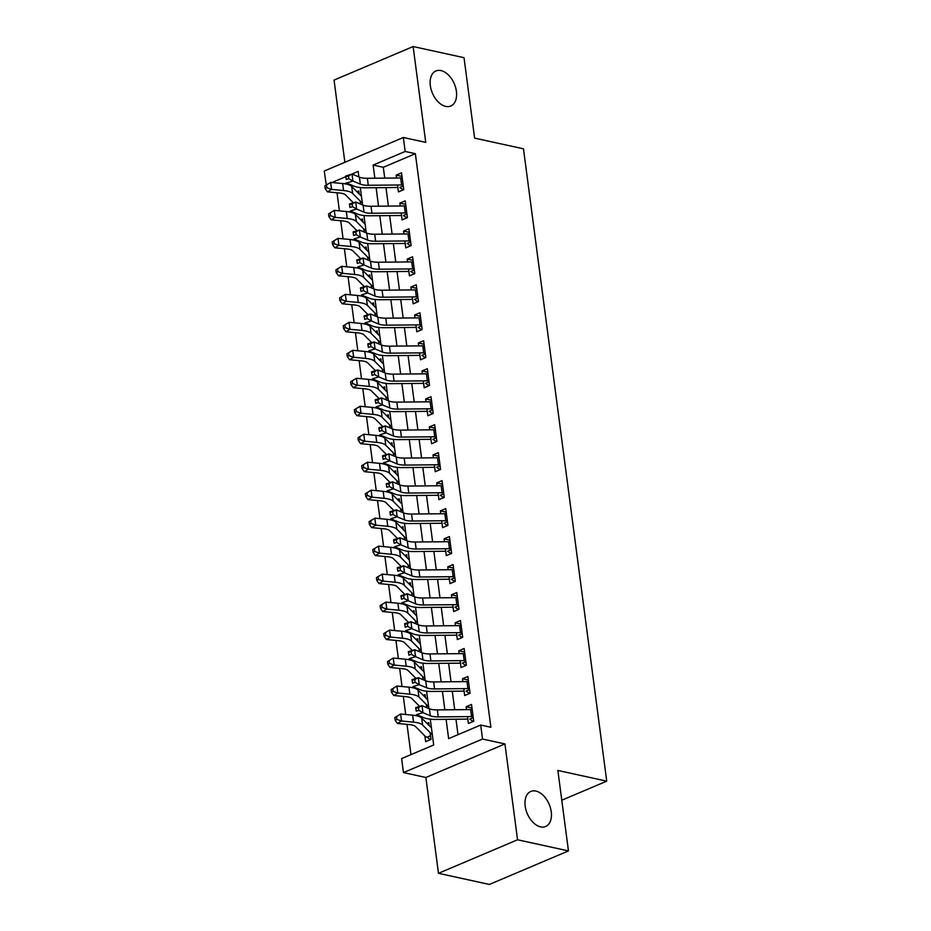 <?xml version="1.0" encoding="UTF-8"?>
<svg xmlns="http://www.w3.org/2000/svg" width="931" height="931" viewBox="0 0 931 931"><rect width="100%" height="100%" fill="white"/><g stroke="black" fill="none" stroke-linecap="round" stroke-linejoin="round"><path stroke-width="1.4" d="M445.728 106.402A19.039 11.905 -113 0 1 431.1 89.411A19.039 11.905 -113 0 1 435.929 70.965A19.039 11.905 -113 0 1 441.003 70.581A19.039 11.905 -113 0 1 455.62 87.572A19.039 11.905 -113 0 1 450.802 106.018A19.039 11.905 -113 0 1 445.728 106.402M540.574 826.868A19.039 11.905 -113 0 1 525.957 809.889A19.039 11.905 -113 0 1 530.786 791.443A19.039 11.905 -113 0 1 535.86 791.059A19.039 11.905 -113 0 1 550.477 808.05A19.039 11.905 -113 0 1 545.647 826.495A19.039 11.905 -113 0 1 540.574 826.868M326.257 185.048L324.267 171.025L403.344 137.485L405.183 151.474L373.133 165.066L374.856 178.217M561.789 800.218L606.733 781.156L523.478 148.82L474.612 138.125L464.022 57.687L413.131 46.55L334.054 80.089L344.866 162.285M606.733 781.156L557.867 770.461L568.457 850.911L489.38 884.45L438.478 873.313L517.555 839.774L504.939 743.939L482.537 739.039L403.46 772.579L401.622 758.59L433.683 744.998L430.285 719.163M504.939 743.939L425.863 777.49L438.478 873.313M425.863 777.49L403.46 772.579M337.022 192.764L339.396 210.871M340.699 220.74L343.085 238.848M344.389 248.717L346.763 266.825M348.066 276.705L350.452 294.801M351.755 304.681L354.141 322.789M355.433 332.658L357.818 350.766M359.122 360.634L361.507 378.742M362.799 388.623L365.185 406.719M366.488 416.599L368.874 434.707M370.166 444.576L372.551 462.684M373.855 472.552L376.24 490.66M377.532 500.541L379.918 518.637M381.221 528.517L383.607 546.625M384.899 556.494L387.284 574.602M388.588 584.47L390.973 602.578M392.265 612.458L394.651 630.555M395.954 640.435L398.34 658.543M399.643 668.411L402.017 686.519M403.321 696.388L405.707 714.496M407.01 724.376L410.99 754.622M568.457 850.911L517.555 839.774M397.49 185.013L398.398 191.914L403.74 189.645L401.529 172.863L396.187 175.133L396.571 178.019M401.168 212.99L402.076 219.891L407.429 217.633L405.218 200.84L399.876 203.109L400.249 205.995M404.857 240.966L405.765 247.879L411.106 245.609L408.895 228.817L403.554 231.086L403.938 233.972M408.534 268.943L409.454 275.855L414.795 273.586L412.584 256.805L407.243 259.062L407.615 261.948M412.224 296.931L413.131 303.832L418.473 301.563L416.262 284.781L410.92 287.051L411.304 289.937M415.901 324.907L416.82 331.808L422.162 329.551L419.951 312.758L414.609 315.027L414.982 317.913M419.59 352.884L420.498 359.797L425.839 357.527L423.628 340.734L418.287 343.004L418.671 345.89M423.268 380.86L424.187 387.773L429.528 385.504L427.317 368.723L421.976 370.98L422.348 373.866M426.957 408.849L427.864 415.75L433.206 413.48L430.995 396.699L425.653 398.968L426.037 401.855M430.646 436.825L431.553 443.726L436.895 441.469L434.684 424.676L429.342 426.945L429.715 429.831M434.323 464.802L435.231 471.714L440.572 469.445L438.361 452.652L433.02 454.922L433.404 457.808M438.012 492.778L438.92 499.691L444.262 497.422L442.05 480.64L436.709 482.898L437.081 485.784M441.69 520.766L442.597 527.668L447.939 525.398L445.728 508.617L440.386 510.886L440.77 513.772M445.379 548.743L446.286 555.644L451.628 553.386L449.417 536.593L444.075 538.863L444.459 541.749M449.056 576.72L449.964 583.632L455.306 581.363L453.106 564.57L447.753 566.839L448.137 569.725M452.745 604.696L453.653 611.609L458.995 609.34L456.784 592.558L451.442 594.816L451.826 597.702M456.423 632.684L457.33 639.585L462.672 637.316L460.473 620.535L455.119 622.804L455.503 625.69M460.112 660.661L461.02 667.562L466.361 665.304L464.15 648.511L458.808 650.781L459.192 653.667M463.789 688.637L464.697 695.55L470.05 693.281L467.839 676.488L462.486 678.757L462.87 681.643M424.885 735.956L425.642 741.658L430.983 739.389L430.087 732.557M346.588 182.872L344.493 183.768M429.168 725.563L428.772 722.607L426.98 723.364M426.805 707.688L426.398 704.569M425.479 697.575L425.095 694.619L423.291 695.387M423.128 679.7L422.721 676.593M421.801 669.598L421.406 666.643L419.613 667.411M419.439 651.723L419.031 648.616M418.112 641.622L417.728 638.666L415.924 639.422M415.761 623.747L415.354 620.64M414.423 613.645L414.039 610.689L412.247 611.446M412.072 595.77L411.665 592.651M410.746 585.657L410.362 582.701L408.558 583.469M408.395 567.782L407.987 564.675M407.056 557.681L406.672 554.725L404.88 555.493M404.706 539.805L404.298 536.698M403.379 529.704L402.983 526.748L401.191 527.505M401.028 511.829L400.621 508.722M399.69 501.728L399.306 498.772L397.514 499.528M397.339 483.841L396.932 480.733M396.012 473.739L395.617 470.783L393.825 471.552M393.662 455.864L393.243 452.757M392.323 445.763L391.939 442.807L390.147 443.575M389.973 427.888L389.565 424.78M388.646 417.786L388.25 414.83L386.458 415.587M386.295 399.911L385.876 396.804M384.957 389.798L384.573 386.854L382.781 387.61M382.606 371.923L382.199 368.816M381.279 361.822L380.884 358.866L379.092 359.634M378.929 343.946L378.51 340.839M377.59 333.845L377.206 330.889L375.414 331.657M375.24 315.97L374.832 312.863M373.913 305.868L373.517 302.912L371.725 303.669M371.55 287.993L371.143 284.886M370.224 277.88L369.84 274.936L368.048 275.692M367.873 260.005L367.466 256.898M366.546 249.904L366.151 246.948L364.358 247.716M364.184 232.028L363.777 228.921M362.857 221.927L362.473 218.971L360.669 219.739M360.506 204.052L360.099 200.945M359.18 193.951L358.784 190.995L356.992 191.751M446.1 719.326L448.637 738.644L480.699 725.051L490.881 727.274L415.366 153.696L383.304 167.301L384.736 178.124M385.981 187.62L388.413 206.1M389.67 215.596L392.102 234.088M393.348 243.573L395.78 262.065M397.037 271.561L399.469 290.041M400.714 299.538L403.158 318.018M404.403 327.514L406.835 346.006M408.081 355.491L410.524 373.983M411.77 383.479L414.202 401.959M415.459 411.455L417.891 429.936M419.136 439.432L421.568 457.924M422.825 467.409L425.258 485.901M426.503 495.397L428.935 513.877M430.192 523.373L432.624 541.854M433.869 551.35L436.302 569.842M437.558 579.326L439.991 597.818M441.236 607.315L443.668 625.795M444.925 635.291L447.357 653.771M448.602 663.268L451.035 681.76M452.291 691.244L454.724 709.736M455.969 719.232L458.005 734.675M467.478 716.614L468.386 723.527L473.728 721.257L471.517 704.476L466.175 706.734L466.559 709.62M403.344 137.485L425.746 142.385L413.131 46.55M415.366 153.696L405.183 151.474M480.699 725.051L482.537 739.039M358.9 176.948L358.167 171.42L351.72 174.144M345.773 176.669L331.96 182.534M326.746 184.745L326.106 185.013M428.888 708.561L426.596 691.186M425.199 680.573L422.918 663.209M421.522 652.596L419.229 635.233M417.833 624.62L415.552 607.245M414.155 596.643L411.863 579.268M410.466 568.655L408.185 551.292M406.789 540.678L404.496 523.315M403.1 512.702L400.807 495.327M399.411 484.725L397.13 467.35M395.733 456.737L393.441 439.374M392.044 428.76L389.763 411.386M388.367 400.784L386.074 383.409M384.678 372.807L382.397 355.433M381 344.819L378.708 327.456M377.311 316.843L375.03 299.468M373.634 288.866L371.341 271.491M369.944 260.878L367.664 243.515M366.267 232.901L363.974 215.538M362.578 204.925L360.297 187.55M376.112 187.713L378.545 206.193M379.79 215.689L382.222 234.17M383.479 243.666L385.911 262.158M387.156 271.654L389.589 290.135M390.845 299.631L393.278 318.111M394.523 327.607L396.967 346.088M398.212 355.584L400.644 374.076M401.889 383.572L404.333 402.052M405.579 411.549L408.011 430.029M409.268 439.525L411.7 458.017M412.945 467.502L415.377 485.994M416.634 495.49L419.066 513.97M420.312 523.466L422.744 541.947M424.001 551.443L426.433 569.935M427.678 579.419L430.11 597.911M431.367 607.408L433.799 625.888M435.045 635.384L437.477 653.865M438.734 663.361L441.166 681.853M442.411 691.337L444.843 709.829M383.304 167.301L373.133 165.066M471.982 708.014L466.175 706.734M468.305 680.026L462.486 678.757M464.616 652.049L458.808 650.781M460.938 624.073L455.119 622.804M457.249 596.096L451.442 594.816M453.572 568.108L447.753 566.839M449.882 540.131L444.075 538.863M446.193 512.155L440.386 510.886M442.516 484.178L436.709 482.898M438.827 456.19L433.02 454.922M435.149 428.213L429.342 426.945M431.46 400.237L425.653 398.968M427.783 372.26L421.976 370.98M424.094 344.272L418.287 343.004M420.416 316.296L414.609 315.027M416.727 288.319L410.92 287.051M413.05 260.331L407.243 259.062M409.361 232.354L403.554 231.086M405.683 204.378L399.876 203.109M401.994 176.401L396.187 175.133M473.157 721.502L470.434 719.547M473.111 716.614A10.416 3.293 172.5 0 0 471.575 716.579L438.257 716.893A14.873 4.702 -7.5 0 1 430.32 715.764L422.942 712.657L416.599 714.624L423.977 717.731A22.309 7.052 172.5 0 0 435.894 719.419L467.804 719.116M472.192 709.62A10.416 3.293 172.5 0 0 470.644 709.585L437.337 709.899A14.873 4.702 -7.5 0 1 429.4 708.77L422.022 705.663L422.942 712.657L418.799 710.33L418.426 707.525L415.889 708.316L416.262 711.109L418.799 710.33M416.262 711.109L415.68 707.63L422.022 705.663L418.426 707.525M469.69 719.116L473.251 717.615M415.68 707.63L415.889 708.316M430.413 739.633L427.073 737.201A10.416 3.293 -7.5 0 1 425.188 736.258L415.517 726.541A14.873 4.702 172.5 0 0 409.489 724.609L397.456 723.468L395.21 720.326L396.839 719.349L396.466 716.544L394.837 717.533L395.21 720.326M394.837 717.533L400.621 714.019L412.642 715.159A22.309 7.052 -7.5 0 1 421.685 718.057L431.367 727.774M396.466 716.544L400.621 714.019L401.54 721.013L413.562 722.153A22.309 7.052 -7.5 0 1 422.616 725.051L432.287 734.768M427.073 737.201L430.506 735.746M396.839 719.349L401.54 721.013L397.456 723.468M469.468 693.525L466.745 691.558M469.433 688.637A10.416 3.293 172.5 0 0 467.886 688.603L434.579 688.917A14.873 4.702 -7.5 0 1 426.642 687.788L419.253 684.681L412.91 686.647L420.3 689.755A22.309 7.052 172.5 0 0 432.205 691.442L464.127 691.139M468.514 681.643A10.416 3.293 172.5 0 0 466.966 681.608L433.66 681.923A14.873 4.702 -7.5 0 1 425.711 680.794L418.333 677.687L419.253 684.681L415.11 682.342L414.749 679.549L412.212 680.328L412.573 683.133L415.11 682.342M412.573 683.133L411.991 679.653L418.333 677.687L414.749 679.549M466.012 691.139L469.561 689.627M411.991 679.653L412.212 680.328M465.791 665.549L463.068 663.582M465.744 660.649A10.416 3.293 172.5 0 0 464.208 660.626L430.89 660.929A14.873 4.702 -7.5 0 1 422.953 659.811L415.575 656.704L409.233 658.659L416.611 661.766A22.309 7.052 172.5 0 0 428.516 663.454L460.438 663.163M464.825 653.655A10.416 3.293 172.5 0 0 463.277 653.632L429.971 653.934A14.873 4.702 -7.5 0 1 422.034 652.817L414.656 649.71L415.575 656.704L411.432 654.365L411.06 651.572L408.523 652.352L408.895 655.145L411.432 654.365M408.895 655.145L408.313 651.665L414.656 649.71L411.06 651.572M462.323 663.163L465.884 661.65M408.313 651.665L408.523 652.352M462.102 637.56L459.379 635.605M462.067 632.673A10.416 3.293 172.5 0 0 460.519 632.638L427.213 632.952A14.873 4.702 -7.5 0 1 419.276 631.835L411.886 628.716L405.544 630.683L412.933 633.79A22.309 7.052 172.5 0 0 424.839 635.477L456.749 635.175M461.148 625.679A10.416 3.293 172.5 0 0 459.6 625.644L426.293 625.958A14.873 4.702 -7.5 0 1 418.345 624.829L410.967 621.722L411.886 628.716L407.743 626.388L407.382 623.584L404.845 624.375L405.206 627.168L407.743 626.388M405.206 627.168L404.624 623.689L410.967 621.722L407.382 623.584M458.646 635.175L462.195 633.674M404.624 623.689L404.845 624.375M458.413 609.584L455.701 607.617M458.378 604.696A10.416 3.293 172.5 0 0 456.83 604.661L423.524 604.975A14.873 4.702 -7.5 0 1 415.587 603.847L408.209 600.739L401.866 602.706L409.244 605.813A22.309 7.052 172.5 0 0 421.149 607.501L453.071 607.198M457.458 597.702A10.416 3.293 172.5 0 0 455.911 597.667L422.604 597.981A14.873 4.702 -7.5 0 1 414.667 596.852L407.289 593.745L408.209 600.739L404.066 598.4L403.693 595.607L401.156 596.399L401.529 599.192L404.066 598.4M401.529 599.192L400.947 595.712L407.289 593.745L403.693 595.607M454.956 607.198L458.518 605.697M400.947 595.712L401.156 596.399M419.637 706.396L411.828 698.564A14.873 4.702 172.5 0 0 405.8 696.632L393.778 695.492L391.52 692.35L393.15 691.372L392.789 688.568L391.16 689.557L391.52 692.35M391.16 689.557L396.932 686.042L408.953 687.171A22.309 7.052 -7.5 0 1 418.007 690.069L427.678 699.786M392.789 688.568L396.932 686.042L397.851 693.036L409.873 694.165A22.309 7.052 -7.5 0 1 418.927 697.075L428.597 706.78M393.15 691.372L397.851 693.036L393.778 695.492M415.959 678.42L408.15 670.576A14.873 4.702 172.5 0 0 402.111 668.644L390.089 667.515L387.843 664.373L389.472 663.384L389.1 660.591L387.471 661.569L387.843 664.373M387.471 661.569L393.243 658.054L405.276 659.195A22.309 7.052 -7.5 0 1 414.318 662.092L424.001 671.81M389.1 660.591L393.243 658.054L394.174 665.048L406.195 666.189A22.309 7.052 -7.5 0 1 415.249 669.086L424.92 678.804M389.472 663.384L394.174 665.048L390.089 667.515M412.27 650.443L404.461 642.599A14.873 4.702 172.5 0 0 398.433 640.668L386.412 639.527L384.154 636.397L385.783 635.408L385.422 632.615L383.793 633.592L384.154 636.397M383.793 633.592L389.565 630.078L401.587 631.218A22.309 7.052 -7.5 0 1 410.641 634.116L420.312 643.833M385.422 632.615L389.565 630.078L390.485 637.072L402.506 638.212A22.309 7.052 -7.5 0 1 411.56 641.11L421.231 650.827M385.783 635.408L390.485 637.072L386.412 639.527M408.593 622.467L400.784 614.623A14.873 4.702 172.5 0 0 394.744 612.691L382.722 611.551L380.476 608.409L382.106 607.431L381.733 604.626L380.104 605.615L380.476 608.409M380.104 605.615L385.876 602.101L397.909 603.241A22.309 7.052 -7.5 0 1 406.952 606.139L416.634 615.857M381.733 604.626L385.876 602.101L386.807 609.095L398.829 610.236A22.309 7.052 -7.5 0 1 407.871 613.133L417.554 622.851M382.106 607.431L386.807 609.095L382.722 611.551M454.735 581.607L452.012 579.641M454.7 576.72A10.416 3.293 172.5 0 0 453.153 576.685L419.846 576.999A14.873 4.702 -7.5 0 1 411.898 575.87L404.52 572.763L398.177 574.73L405.567 577.837A22.309 7.052 172.5 0 0 417.472 579.524L449.382 579.222M453.781 569.725A10.416 3.293 172.5 0 0 452.233 569.691L418.927 570.005A14.873 4.702 -7.5 0 1 410.978 568.876L403.6 565.769L404.52 572.763L400.377 570.424L400.016 567.631L397.479 568.41L397.84 571.215L400.377 570.424M397.84 571.215L397.258 567.735L403.6 565.769L400.016 567.631M451.279 579.222L454.828 577.709M397.258 567.735L397.479 568.41M404.904 594.478L397.095 586.646A14.873 4.702 172.5 0 0 391.067 584.715L379.045 583.574L376.787 580.432L378.417 579.454L378.056 576.65L376.427 577.639L376.787 580.432M376.427 577.639L382.199 574.124L394.22 575.253A22.309 7.052 -7.5 0 1 403.274 578.151L412.945 587.868M378.056 576.65L382.199 574.124L383.118 581.119L395.14 582.247A22.309 7.052 -7.5 0 1 404.194 585.157L413.864 594.862M378.417 579.454L383.118 581.119L379.045 583.574M451.046 553.631L448.335 551.664M451.011 548.731A10.416 3.293 172.5 0 0 449.464 548.708L416.157 549.011A14.873 4.702 -7.5 0 1 408.22 547.894L400.842 544.786L394.5 546.741L401.878 549.849A22.309 7.052 172.5 0 0 413.783 551.536L445.705 551.245M450.092 541.737A10.416 3.293 172.5 0 0 448.544 541.714L415.238 542.017A14.873 4.702 -7.5 0 1 407.301 540.899L399.911 537.792L400.842 544.786L396.699 542.447L396.327 539.654L393.79 540.434L394.162 543.227L396.699 542.447M394.162 543.227L393.58 539.747L399.911 537.792L396.327 539.654M447.59 551.245L451.151 549.732M393.58 539.747L393.79 540.434M401.226 566.502L393.417 558.658A14.873 4.702 172.5 0 0 387.377 556.726L375.356 555.598L373.11 552.455L374.739 551.466L374.367 548.673L372.737 549.651L373.11 552.455M372.737 549.651L378.51 546.136L390.543 547.277A22.309 7.052 -7.5 0 1 399.585 550.174L409.268 559.892M374.367 548.673L378.51 546.136L379.441 553.13L391.462 554.271A22.309 7.052 -7.5 0 1 400.505 557.169L410.187 566.886M374.739 551.466L379.441 553.13L375.356 555.598M447.369 525.643L444.646 523.688M447.334 520.755A10.416 3.293 172.5 0 0 445.786 520.72L412.48 521.034A14.873 4.702 -7.5 0 1 404.531 519.917L397.153 516.798L390.811 518.765L398.2 521.872A22.309 7.052 172.5 0 0 410.106 523.559L442.016 523.257M446.415 513.761A10.416 3.293 172.5 0 0 444.867 513.726L411.549 514.04A14.873 4.702 -7.5 0 1 403.612 512.911L396.234 509.804L397.153 516.798L393.01 514.471L392.649 511.666L390.112 512.457L390.473 515.25L393.01 514.471M390.473 515.25L389.891 511.771L396.234 509.804L392.649 511.666M443.912 523.257L447.462 521.756M389.891 511.771L390.112 512.457M397.537 538.525L389.728 530.682A14.873 4.702 172.5 0 0 383.7 528.75L371.678 527.609L369.421 524.479L371.05 523.49L370.689 520.697L369.048 521.674L369.421 524.479M369.048 521.674L374.832 518.16L386.854 519.3A22.309 7.052 -7.5 0 1 395.908 522.198L405.579 531.915M370.689 520.697L374.832 518.16L375.752 525.154L387.773 526.294A22.309 7.052 -7.5 0 1 396.827 529.192L406.498 538.909M371.05 523.49L375.752 525.154L371.678 527.609M443.68 497.666L440.968 495.699M443.645 492.778A10.416 3.293 172.5 0 0 442.097 492.743L408.79 493.058A14.873 4.702 -7.5 0 1 400.854 491.929L393.476 488.822L387.133 490.788L394.511 493.896A22.309 7.052 172.5 0 0 406.416 495.583L438.338 495.28M442.725 485.784A10.416 3.293 172.5 0 0 441.178 485.749L407.871 486.063A14.873 4.702 -7.5 0 1 399.934 484.935L392.545 481.827L393.476 488.822L389.333 486.482L388.96 483.689L386.423 484.469L386.796 487.274L389.333 486.482M386.796 487.274L386.214 483.794L392.545 481.827L388.96 483.689M440.223 495.28L443.784 493.779M386.214 483.794L386.423 484.469M393.86 510.549L386.051 502.705A14.873 4.702 172.5 0 0 380.011 500.773L367.989 499.633L365.743 496.491L367.373 495.513L367 492.708L365.371 493.698L365.743 496.491M365.371 493.698L371.143 490.183L383.176 491.324A22.309 7.052 -7.5 0 1 392.219 494.221L401.901 503.927M367 492.708L371.143 490.183L372.063 497.177L384.096 498.318A22.309 7.052 -7.5 0 1 393.138 501.215L402.82 510.933M367.373 495.513L372.063 497.177L367.989 499.633M440.002 469.69L437.279 467.723M439.967 464.802A10.416 3.293 172.5 0 0 438.42 464.767L405.113 465.081A14.873 4.702 -7.5 0 1 397.165 463.952L389.786 460.845L383.444 462.812L390.834 465.919A22.309 7.052 172.5 0 0 402.739 467.606L434.649 467.304M439.048 457.808A10.416 3.293 172.5 0 0 437.5 457.773L404.182 458.087A14.873 4.702 -7.5 0 1 396.245 456.958L388.867 453.851L389.786 460.845L385.643 458.506L385.271 455.713L382.746 456.493L383.106 459.297L385.643 458.506M383.106 459.297L382.525 455.818L388.867 453.851L385.271 455.713M436.546 467.304L440.095 465.791M382.525 455.818L382.746 456.493M390.17 482.561L382.362 474.729A14.873 4.702 172.5 0 0 376.333 472.797L364.3 471.656L362.054 468.514L363.684 467.537L363.323 464.732L361.682 465.721L362.054 468.514M361.682 465.721L367.466 462.207L379.487 463.335A22.309 7.052 -7.5 0 1 388.541 466.233L398.212 475.95M363.323 464.732L367.466 462.207L368.385 469.201L380.407 470.33A22.309 7.052 -7.5 0 1 389.461 473.227L399.131 482.945M363.684 467.537L368.385 469.201L364.3 471.656M436.313 441.713L433.59 439.746M436.278 436.814A10.416 3.293 172.5 0 0 434.73 436.79L401.424 437.093A14.873 4.702 -7.5 0 1 393.487 435.976L386.097 432.868L379.767 434.824L387.145 437.931A22.309 7.052 172.5 0 0 399.05 439.618L430.972 439.327M435.359 429.819A10.416 3.293 172.5 0 0 433.811 429.796L400.505 430.099A14.873 4.702 -7.5 0 1 392.568 428.982L385.178 425.874L386.097 432.868L381.966 430.529L381.594 427.736L379.057 428.516L379.429 431.309L381.966 430.529M379.429 431.309L378.847 427.829L385.178 425.874L381.594 427.736M432.857 439.327L436.418 437.814M378.847 427.829L379.057 428.516M386.493 454.584L378.684 446.74A14.873 4.702 172.5 0 0 372.644 444.809L360.623 443.668L358.377 440.538L360.006 439.548L359.634 436.755L358.004 437.733L358.377 440.538M358.004 437.733L363.777 434.218L375.81 435.359A22.309 7.052 -7.5 0 1 384.852 438.257L394.535 447.974M359.634 436.755L363.777 434.218L364.696 441.213L376.729 442.353A22.309 7.052 -7.5 0 1 385.771 445.251L395.454 454.968M360.006 439.548L364.696 441.213L360.623 443.668M432.636 413.725L429.913 411.77M432.601 408.837A10.416 3.293 172.5 0 0 431.053 408.802L397.746 409.116A14.873 4.702 -7.5 0 1 389.798 407.987L382.42 404.88L376.077 406.847L383.456 409.954A22.309 7.052 172.5 0 0 395.372 411.642L427.282 411.339M431.681 401.843A10.416 3.293 172.5 0 0 430.134 401.808L396.815 402.122A14.873 4.702 -7.5 0 1 388.879 400.993L381.501 397.886L382.42 404.88L378.277 402.553L377.905 399.748L375.368 400.539L375.74 403.332L378.277 402.553M375.74 403.332L375.158 399.853L381.501 397.886L377.905 399.748M429.179 411.339L432.729 409.838M375.158 399.853L375.368 400.539M382.804 426.607L374.995 418.764A14.873 4.702 172.5 0 0 368.967 416.832L356.934 415.692L354.688 412.561L356.317 411.572L355.956 408.779L354.315 409.756L354.688 412.561M354.315 409.756L360.099 406.242L372.121 407.382A22.309 7.052 -7.5 0 1 381.175 410.28L390.845 419.997M355.956 408.779L360.099 406.242L361.019 413.236L373.04 414.376A22.309 7.052 -7.5 0 1 382.094 417.274L391.765 426.992M356.317 411.572L361.019 413.236L356.934 415.692M428.947 385.748L426.223 383.781M428.912 380.86A10.416 3.293 172.5 0 0 427.364 380.826L394.057 381.14A14.873 4.702 -7.5 0 1 386.121 380.011L378.731 376.904L372.4 378.87L379.778 381.978A22.309 7.052 172.5 0 0 391.683 383.665L423.605 383.363M427.992 373.866A10.416 3.293 172.5 0 0 426.445 373.831L393.138 374.146A14.873 4.702 -7.5 0 1 385.201 373.017L377.811 369.91L378.731 376.904L374.599 374.565L374.227 371.772L371.69 372.551L372.063 375.356L374.599 374.565M372.063 375.356L371.469 371.876L377.811 369.91L374.227 371.772M425.49 383.363L429.04 381.861M371.469 371.876L371.69 372.551M379.126 398.631L371.318 390.787A14.873 4.702 172.5 0 0 365.278 388.855L353.256 387.715L350.999 384.573L352.64 383.595L352.267 380.791L350.638 381.78L350.999 384.573M350.638 381.78L356.41 378.265L368.443 379.406A22.309 7.052 -7.5 0 1 377.486 382.304L387.156 392.009M352.267 380.791L356.41 378.265L357.329 385.259L369.363 386.4A22.309 7.052 -7.5 0 1 378.405 389.298L388.087 399.015M352.64 383.595L357.329 385.259L353.256 387.715M425.269 357.772L422.546 355.805M425.234 352.884A10.416 3.293 172.5 0 0 423.686 352.849L390.368 353.163A14.873 4.702 -7.5 0 1 382.432 352.034L375.053 348.927L368.711 350.894L376.089 354.001A22.309 7.052 172.5 0 0 388.006 355.677L419.916 355.386M424.315 345.89A10.416 3.293 172.5 0 0 422.767 345.855L389.449 346.157A14.873 4.702 -7.5 0 1 381.512 345.04L374.134 341.933L375.053 348.927L370.91 346.588L370.538 343.795L368.001 344.575L368.373 347.379L370.91 346.588M368.373 347.379L367.792 343.888L374.134 341.933L370.538 343.795M421.813 355.386L425.362 353.873M367.792 343.888L368.001 344.575M375.437 370.643L367.629 362.811A14.873 4.702 172.5 0 0 361.6 360.879L349.567 359.738L347.321 356.596L348.95 355.619L348.59 352.814L346.949 353.803L347.321 356.596M346.949 353.803L352.733 350.277L364.754 351.418A22.309 7.052 -7.5 0 1 373.808 354.315L383.479 364.033M348.59 352.814L352.733 350.277L353.652 357.283L365.674 358.412A22.309 7.052 -7.5 0 1 374.728 361.309L384.398 371.027M348.95 355.619L353.652 357.283L349.567 359.738M421.58 329.795L418.857 327.828M421.545 324.896A10.416 3.293 172.5 0 0 419.997 324.872L386.691 325.175A14.873 4.702 -7.5 0 1 378.754 324.058L371.364 320.951L365.033 322.906L372.412 326.013A22.309 7.052 172.5 0 0 384.317 327.7L416.238 327.409M420.626 317.902A10.416 3.293 172.5 0 0 419.078 317.878L385.771 318.181A14.873 4.702 -7.5 0 1 377.835 317.064L370.445 313.956L371.364 320.951L367.221 318.611L366.861 315.807L364.324 316.598L364.696 319.391L367.221 318.611M364.696 319.391L364.102 315.912L370.445 313.956L366.861 315.807M418.124 327.409L421.673 325.897M364.102 315.912L364.324 316.598M371.76 342.666L363.951 334.823A14.873 4.702 172.5 0 0 357.911 332.891L345.89 331.75L343.632 328.62L345.273 327.631L344.901 324.838L343.271 325.815L343.632 328.62M343.271 325.815L349.044 322.301L361.065 323.441A22.309 7.052 -7.5 0 1 370.119 326.339L379.79 336.056M344.901 324.838L349.044 322.301L349.963 329.295L361.996 330.435A22.309 7.052 -7.5 0 1 371.038 333.333L380.721 343.05M345.273 327.631L349.963 329.295L345.89 331.75M417.903 301.807L415.179 299.852M417.868 296.919A10.416 3.293 172.5 0 0 416.32 296.884L383.002 297.198A14.873 4.702 -7.5 0 1 375.065 296.07L367.687 292.962L361.344 294.929L368.723 298.036A22.309 7.052 172.5 0 0 380.639 299.724L412.549 299.421M416.937 289.925A10.416 3.293 172.5 0 0 415.401 289.89L382.082 290.204A14.873 4.702 -7.5 0 1 374.146 289.076L366.767 285.968L367.687 292.962L363.544 290.635L363.171 287.83L360.634 288.622L361.007 291.415L363.544 290.635M361.007 291.415L360.425 287.935L366.767 285.968L363.171 287.83M414.446 299.421L417.996 297.92M360.425 287.935L360.634 288.622M368.071 314.69L360.262 306.846A14.873 4.702 172.5 0 0 354.234 304.914L342.201 303.774L339.955 300.643L341.584 299.654L341.212 296.861L339.582 297.839L339.955 300.643M339.582 297.839L345.366 294.324L357.388 295.464A22.309 7.052 -7.5 0 1 366.442 298.362L376.112 308.08M341.212 296.861L345.366 294.324L346.285 301.318L358.307 302.459A22.309 7.052 -7.5 0 1 367.361 305.356L377.032 315.074M341.584 299.654L346.285 301.318L342.201 303.774M414.214 273.83L411.49 271.864M414.179 268.943A10.416 3.293 172.5 0 0 412.631 268.908L379.324 269.222A14.873 4.702 -7.5 0 1 371.388 268.093L363.998 264.986L357.655 266.953L365.045 270.06A22.309 7.052 172.5 0 0 376.95 271.747L408.872 271.445M413.259 261.948A10.416 3.293 172.5 0 0 411.711 261.914L378.405 262.228A14.873 4.702 -7.5 0 1 370.468 261.099L363.078 257.992L363.998 264.986L359.855 262.647L359.494 259.854L356.957 260.633L357.318 263.438L359.855 262.647M357.318 263.438L356.736 259.958L363.078 257.992L359.494 259.854M410.757 271.445L414.307 269.943M356.736 259.958L356.957 260.633M364.382 286.713L356.585 278.869A14.873 4.702 172.5 0 0 350.545 276.938L338.523 275.797L336.266 272.655L337.906 271.677L337.534 268.873L335.905 269.862L336.266 272.655M335.905 269.862L341.677 266.347L353.699 267.488A22.309 7.052 -7.5 0 1 362.753 270.386L372.423 280.091M337.534 268.873L341.677 266.347L342.596 273.342L354.63 274.482A22.309 7.052 -7.5 0 1 363.672 277.38L373.343 287.097M337.906 271.677L342.596 273.342L338.523 275.797M410.536 245.854L407.813 243.887M410.501 240.966A10.416 3.293 172.5 0 0 408.953 240.931L375.635 241.245A14.873 4.702 -7.5 0 1 367.698 240.117L360.32 237.009L353.978 238.976L361.356 242.083A22.309 7.052 172.5 0 0 373.273 243.759L405.183 243.468M409.57 233.972A10.416 3.293 172.5 0 0 408.022 233.937L374.716 234.24A14.873 4.702 -7.5 0 1 366.779 233.122L359.401 230.015L360.32 237.009L356.177 234.67L355.805 231.877L353.268 232.657L353.64 235.462L356.177 234.67M353.64 235.462L353.058 231.97L359.401 230.015L355.805 231.877M407.08 243.468L410.629 241.955M353.058 231.97L353.268 232.657M360.704 258.725L352.896 250.893A14.873 4.702 172.5 0 0 346.867 248.949L334.834 247.821L332.588 244.678L334.217 243.701L333.845 240.896L332.216 241.885L332.588 244.678M332.216 241.885L338 238.359L350.021 239.5A22.309 7.052 -7.5 0 1 359.075 242.397L368.746 252.115M333.845 240.896L338 238.359L338.919 245.365L350.94 246.494A22.309 7.052 -7.5 0 1 359.994 249.392L369.665 259.109M334.217 243.701L338.919 245.365L334.834 247.821M406.847 217.877L404.124 215.911M406.812 212.978A10.416 3.293 172.5 0 0 405.264 212.955L371.958 213.257A14.873 4.702 -7.5 0 1 364.021 212.14L356.631 209.033L350.289 210.988L357.679 214.095A22.309 7.052 172.5 0 0 369.584 215.783L401.505 215.492M405.893 205.984A10.416 3.293 172.5 0 0 404.345 205.949L371.038 206.263A14.873 4.702 -7.5 0 1 363.102 205.146L355.712 202.039L356.631 209.033L352.488 206.694L352.127 203.889L349.591 204.68L349.951 207.473L352.488 206.694M349.951 207.473L349.369 203.994L355.712 202.039L352.127 203.889M403.391 215.492L406.94 213.979M349.369 203.994L349.591 204.68M357.015 230.748L349.206 222.905A14.873 4.702 172.5 0 0 343.178 220.973L331.157 219.832L328.899 216.702L330.54 215.713L330.168 212.92L328.538 213.897L328.899 216.702M328.538 213.897L334.31 210.383L346.332 211.523A22.309 7.052 -7.5 0 1 355.386 214.421L365.057 224.138M330.168 212.92L334.31 210.383L335.23 217.377L347.263 218.517A22.309 7.052 -7.5 0 1 356.305 221.415L365.976 231.132M330.54 215.713L335.23 217.377L331.157 219.832M403.17 189.889L400.446 187.934M403.123 185.001A10.416 3.293 172.5 0 0 401.587 184.966L368.269 185.281A14.873 4.702 -7.5 0 1 360.332 184.152L352.954 181.045L346.611 183.011L353.989 186.119A22.309 7.052 172.5 0 0 365.906 187.806L397.816 187.503M402.204 178.007A10.416 3.293 172.5 0 0 400.656 177.972L367.349 178.286A14.873 4.702 -7.5 0 1 359.413 177.158L352.034 174.05L352.954 181.045L348.811 178.717L348.438 175.912L345.901 176.704L346.274 179.497L348.811 178.717M346.274 179.497L345.692 176.017L352.034 174.05L348.438 175.912M399.702 187.503L403.263 186.002M345.692 176.017L345.901 176.704M353.338 202.772L345.529 194.928A14.873 4.702 172.5 0 0 339.501 192.996L327.468 191.856L325.222 188.714L326.851 187.736L326.478 184.943L324.849 185.921L325.222 188.714M324.849 185.921L330.633 182.406L342.655 183.547A22.309 7.052 -7.5 0 1 351.697 186.444L361.379 196.162M326.478 184.943L330.633 182.406L331.552 189.4L343.574 190.541A22.309 7.052 -7.5 0 1 352.628 193.439L362.299 203.156M326.851 187.736L331.552 189.4L327.468 191.856M438.257 716.893L437.337 709.899M430.32 715.764L429.4 708.77M471.575 716.579L470.644 709.585M412.642 715.159L413.562 722.153M421.685 718.057L422.616 725.051M434.579 688.917L433.66 681.923M426.642 687.788L425.711 680.794M467.886 688.603L466.966 681.608M430.89 660.929L429.971 653.934M422.953 659.811L422.034 652.817M464.208 660.626L463.277 653.632M427.213 632.952L426.293 625.958M419.276 631.835L418.345 624.829M460.519 632.638L459.6 625.644M423.524 604.975L422.604 597.981M415.587 603.847L414.667 596.852M456.83 604.661L455.911 597.667M408.953 687.171L409.873 694.165M418.007 690.069L418.927 697.075M405.276 659.195L406.195 666.189M414.318 662.092L415.249 669.086M401.587 631.218L402.506 638.212M410.641 634.116L411.56 641.11M397.909 603.241L398.829 610.236M406.952 606.139L407.871 613.133M419.846 576.999L418.927 570.005M411.898 575.87L410.978 568.876M453.153 576.685L452.233 569.691M394.22 575.253L395.14 582.247M403.274 578.151L404.194 585.157M416.157 549.011L415.238 542.017M408.22 547.894L407.301 540.899M449.464 548.708L448.544 541.714M390.543 547.277L391.462 554.271M399.585 550.174L400.505 557.169M412.48 521.034L411.549 514.04M404.531 519.917L403.612 512.911M445.786 520.72L444.867 513.726M386.854 519.3L387.773 526.294M395.908 522.198L396.827 529.192M408.79 493.058L407.871 486.063M400.854 491.929L399.934 484.935M442.097 492.743L441.178 485.749M383.176 491.324L384.096 498.318M392.219 494.221L393.138 501.215M405.113 465.081L404.182 458.087M397.165 463.952L396.245 456.958M438.42 464.767L437.5 457.773M379.487 463.335L380.407 470.33M388.541 466.233L389.461 473.227M401.424 437.093L400.505 430.099M393.487 435.976L392.568 428.982M434.73 436.79L433.811 429.796M375.81 435.359L376.729 442.353M384.852 438.257L385.771 445.251M397.746 409.116L396.815 402.122M389.798 407.987L388.879 400.993M431.053 408.802L430.134 401.808M372.121 407.382L373.04 414.376M381.175 410.28L382.094 417.274M394.057 381.14L393.138 374.146M386.121 380.011L385.201 373.017M427.364 380.826L426.445 373.831M368.443 379.406L369.363 386.4M377.486 382.304L378.405 389.298M390.368 353.163L389.449 346.157M382.432 352.034L381.512 345.04M423.686 352.849L422.767 345.855M364.754 351.418L365.674 358.412M373.808 354.315L374.728 361.309M386.691 325.175L385.771 318.181M378.754 324.058L377.835 317.064M419.997 324.872L419.078 317.878M361.065 323.441L361.996 330.435M370.119 326.339L371.038 333.333M383.002 297.198L382.082 290.204M375.065 296.07L374.146 289.076M416.32 296.884L415.401 289.89M357.388 295.464L358.307 302.459M366.442 298.362L367.361 305.356M379.324 269.222L378.405 262.228M371.388 268.093L370.468 261.099M412.631 268.908L411.711 261.914M353.699 267.488L354.63 274.482M362.753 270.386L363.672 277.38M375.635 241.245L374.716 234.24M367.698 240.117L366.779 233.122M408.953 240.931L408.022 233.937M350.021 239.5L350.94 246.494M359.075 242.397L359.994 249.392M371.958 213.257L371.038 206.263M364.021 212.14L363.102 205.146M405.264 212.955L404.345 205.949M346.332 211.523L347.263 218.517M355.386 214.421L356.305 221.415M368.269 185.281L367.349 178.286M360.332 184.152L359.413 177.158M401.587 184.966L400.656 177.972M342.655 183.547L343.574 190.541M351.697 186.444L352.628 193.439"/></g></svg>
